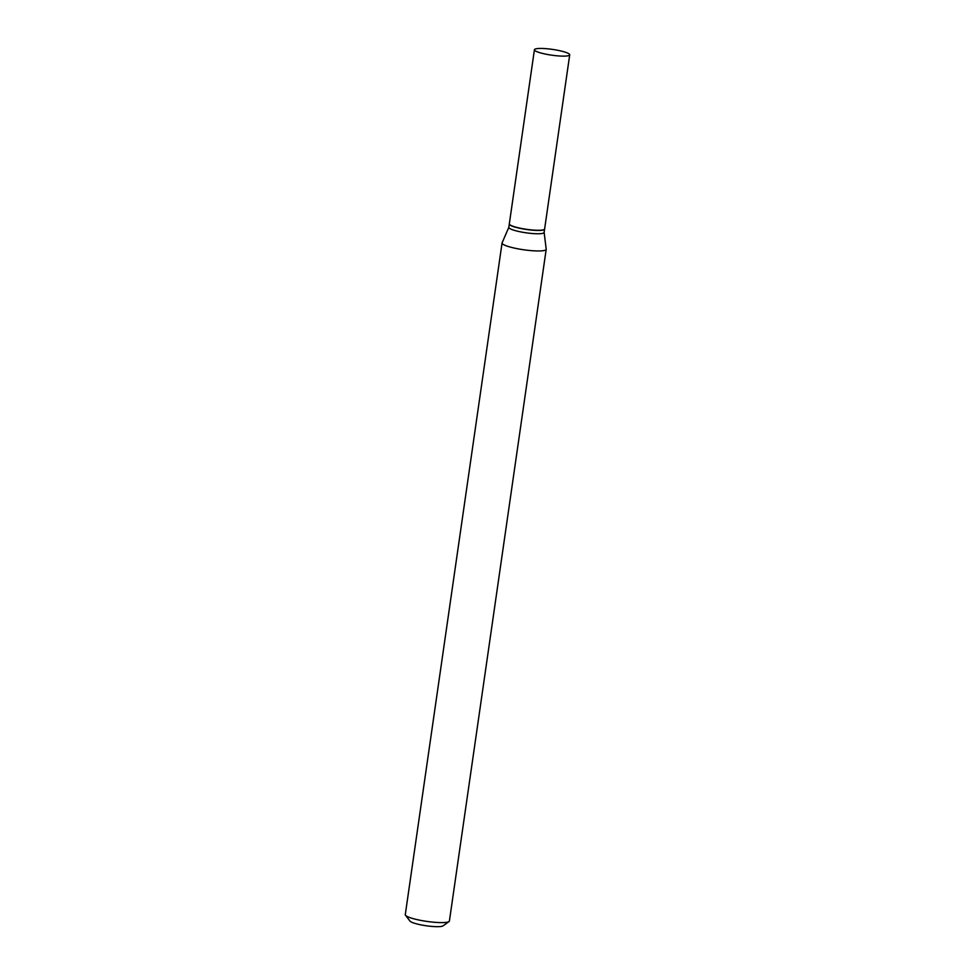 <?xml version="1.0" encoding="UTF-8"?>
<svg xmlns="http://www.w3.org/2000/svg" width="975" height="975" viewBox="0 0 975 975"><rect width="100%" height="100%" fill="white"/><g stroke="black" fill="none" stroke-linecap="round" stroke-linejoin="round"><path stroke-width="1.46" d="M537.615 51.943A17.83 2.913 -171.8 0 1 534.422 49.737A17.83 2.913 -171.8 0 1 546.951 48.75A17.83 2.913 -171.8 0 1 566.524 52.626A17.83 2.913 -171.8 0 1 569.717 54.832A17.83 2.913 -171.8 0 1 557.188 55.819A17.83 2.913 -171.8 0 1 537.615 51.943M569.717 54.832L544.623 228.979A17.83 2.913 -171.8 0 1 532.094 229.966A17.83 2.913 -171.8 0 1 512.521 226.09A17.83 2.913 -171.8 0 1 509.316 223.884L534.422 49.737M544.598 229.064A17.83 2.913 -171.8 0 1 544.598 229.149A17.83 2.913 -171.8 0 1 532.07 230.137A17.83 2.913 -171.8 0 1 512.497 226.273A17.83 2.913 -171.8 0 1 509.291 224.067A17.83 2.913 -171.8 0 1 509.316 223.982M544.123 232.33A17.83 2.913 -171.8 0 1 544.123 232.452A17.83 2.913 -171.8 0 1 531.594 233.452A17.83 2.913 -171.8 0 1 512.021 229.576A17.83 2.913 -171.8 0 1 508.816 227.37L509.291 224.067M544.135 232.391L546.195 249.173A22.291 3.644 -171.8 0 1 546.195 249.344L449.414 920.985A22.291 3.644 -171.8 0 1 449.024 921.533L443.064 925.86A16.941 2.767 -171.8 0 1 430.109 926.25A16.941 2.767 -171.8 0 1 412.864 922.703A16.941 2.767 -171.8 0 1 409.987 921.095L405.503 915.257A22.291 3.644 -171.8 0 1 405.283 914.623L502.064 242.982A22.291 3.644 -171.8 0 1 502.113 242.824L508.828 227.309M449.024 921.533A22.291 3.644 -171.8 0 1 431.962 922.045A22.291 3.644 -171.8 0 1 409.281 917.378A22.291 3.644 -171.8 0 1 405.503 915.257M546.195 249.344A22.291 3.644 -171.8 0 1 530.522 250.575A22.291 3.644 -171.8 0 1 506.062 245.737A22.291 3.644 -171.8 0 1 502.064 242.982M544.598 229.149L544.123 232.452"/></g></svg>
